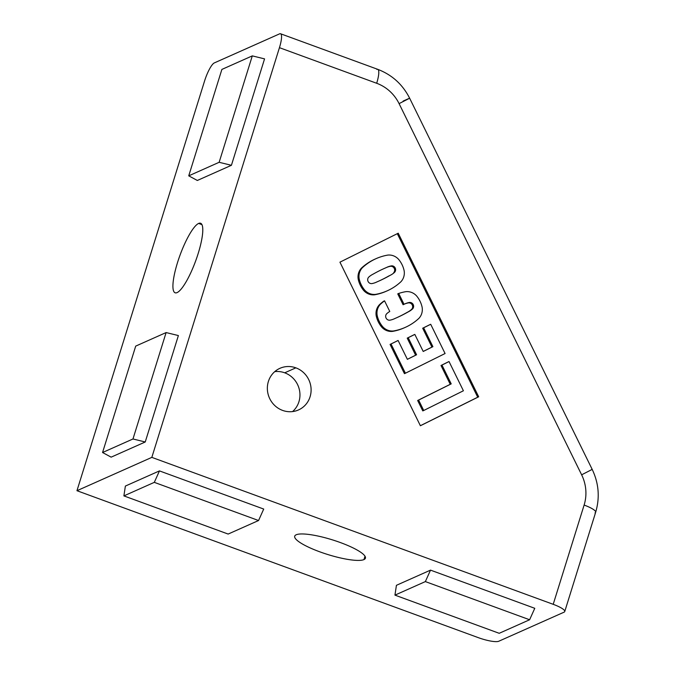 <?xml version="1.0" encoding="UTF-8"?>
<svg xmlns="http://www.w3.org/2000/svg" width="675" height="675" viewBox="0 0 675 675"><rect width="100%" height="100%" fill="white"/><g stroke="black" fill="none" stroke-linecap="round" stroke-linejoin="round"><path stroke-width="1.01" d="M188.738 175.838L219.147 162.295L252.298 55.882L221.881 69.424L188.738 175.838L221.881 69.424L252.298 55.882L219.147 162.295L231.415 165.299L264.558 58.877L252.298 55.882L264.558 58.877L231.415 165.299L197.328 180.47L188.738 175.838L197.328 180.47L231.415 165.299L219.147 162.295L188.738 175.838M430.515 570.13L396.427 585.309L394.951 595.131L425.36 581.588L430.515 570.13L534.769 608.302L430.515 570.13L425.36 581.588L529.613 619.76L534.769 608.302L529.613 619.76L425.36 581.588L394.951 595.131L396.427 585.309L430.515 570.13M564.747 611.533L595.662 512.274A17.094 3.544 -162.7 0 0 584.12 505.06L553.205 604.319A17.094 3.544 17.3 0 1 564.747 611.533A17.094 3.544 17.3 0 1 564.064 612.174L498.749 641.25L564.064 612.174A17.094 3.544 -162.7 0 0 553.205 604.319L151.833 457.372L76.958 490.708L204.567 81A17.094 3.847 110.1 0 1 214.321 62.91L279.636 33.834L214.321 62.91A17.094 3.847 -69.9 0 0 204.567 81L76.958 490.708L151.833 457.372L279.442 47.672A17.094 3.847 -69.9 0 0 279.636 33.834A17.094 3.847 110.1 0 1 280.538 33.75A17.094 3.847 110.1 0 1 279.442 47.672L376.684 83.27A17.094 3.847 -69.9 0 0 377.772 69.348A17.094 3.847 110.1 0 1 376.684 83.27A39.876 37.969 -114 0 1 399.085 103.629L409.641 98.213L399.085 103.629L581.639 474.812L592.194 469.395L581.639 474.812A39.876 37.969 -114 0 1 584.12 505.06A17.094 3.544 17.3 0 1 595.662 512.274A17.094 3.544 17.3 0 1 594.979 512.916M177.078 292.604A37.032 8.328 110.1 0 1 177.5 262.626A37.032 8.328 110.1 0 1 198.627 223.433A37.032 8.328 110.1 0 1 198.205 253.403A37.032 8.328 110.1 0 1 177.078 292.604A37.032 8.328 -69.9 0 0 196.999 257.141A37.032 8.328 -69.9 0 0 200.585 223.239A37.032 8.328 -69.9 0 0 198.627 223.433L201.96 224.648L198.627 223.433A37.032 8.328 -69.9 0 0 178.715 258.896A37.032 8.328 -69.9 0 0 175.12 292.79A37.032 8.328 -69.9 0 0 177.078 292.604M145.235 441.982L111.147 457.152L102.558 452.52L135.709 346.106L102.558 452.52L132.975 438.978L145.235 441.982L178.386 335.559L145.235 441.982L132.975 438.978L166.118 332.564L132.975 438.978L102.558 452.52L111.147 457.152L145.235 441.982M76.958 490.708L478.33 637.656A17.094 3.544 -162.7 0 0 498.749 641.25A17.094 3.544 17.3 0 1 478.33 637.656L76.958 490.708M296.19 534.777A37.032 7.687 17.3 0 1 340.428 542.573A37.032 7.687 17.3 0 1 363.952 559.592A37.032 7.687 17.3 0 1 319.714 551.796A37.032 7.687 17.3 0 1 296.19 534.777A37.032 7.687 -162.7 0 0 294.713 536.169A37.032 7.687 -162.7 0 0 323.705 553.196A37.032 7.687 -162.7 0 0 363.952 559.592L365.006 556.217L363.952 559.592A37.032 7.687 -162.7 0 0 365.428 558.2A37.032 7.687 -162.7 0 0 336.437 541.173A37.032 7.687 -162.7 0 0 296.19 534.777M159.46 470.897L263.714 509.06L159.46 470.897L154.305 482.355L258.559 520.526L263.714 509.06L258.559 520.526L154.305 482.355L123.896 495.897L125.373 486.068L159.46 470.897L125.373 486.068L123.896 495.897L228.15 534.06L123.896 495.897L154.305 482.355L159.46 470.897M403.144 101.064L408.881 98.516L403.144 101.064M376.869 69.441A17.094 3.847 110.1 0 1 377.772 69.348L280.538 33.75M408.881 98.516L409.641 98.213C402.637 84.434 392.015 74.815 377.772 69.348M591.435 469.699L592.194 469.395L409.641 98.213M499.205 633.302L394.951 595.131L499.205 633.302L529.613 619.76L499.205 633.302M178.386 335.559L166.118 332.564L135.709 346.106L166.118 332.564L178.386 335.559M279.442 47.672L151.833 457.372L553.205 604.319L584.12 505.06A39.876 37.969 66 0 0 581.639 474.812L399.085 103.629A39.876 37.969 66 0 0 376.684 83.27L279.442 47.672M295.861 367.841A22.79 21.693 -114 0 1 310.078 396.757A22.79 21.693 -114 0 1 282.597 410.408A22.79 21.693 -114 0 1 268.38 381.493A22.79 21.693 -114 0 1 295.861 367.841A22.79 21.693 66 0 0 279.965 368.305A22.79 21.693 66 0 0 267.393 389.762A22.79 21.693 66 0 0 282.597 410.408A22.79 21.693 66 0 0 298.493 409.944A22.79 21.693 66 0 0 311.065 388.488A22.79 21.693 66 0 0 295.861 367.841L284.707 372.811A22.79 21.693 66 0 0 274.759 371.63A22.79 21.693 -114 0 1 284.707 372.811L295.861 367.841M420.39 425.748L339.938 262.17L398.233 233.212L478.685 396.79L420.39 425.748L478.685 396.79L398.233 233.212L339.938 262.17L420.39 425.748M405.405 373.224L445.078 353.523L430.701 324.287L423.63 327.797L432.903 346.663L423.217 351.473L414.83 334.412L408.189 337.702L416.576 354.772L407.379 359.336L398.107 340.478L391.027 343.988L405.405 373.224L404.452 373.646L390.074 344.419L398.107 340.478L397.145 340.9L398.107 340.478L407.379 359.336L416.576 354.772L415.623 355.193L407.227 338.133L413.868 334.834L407.227 338.133L415.623 355.193L407.363 359.302L416.576 354.772L408.189 337.702L407.227 338.133L413.868 334.834L414.83 334.412L423.217 351.473L432.903 346.663L431.949 347.085L422.677 328.227L429.747 324.709L422.677 328.227L431.949 347.085L423.2 351.43L432.903 346.663L423.63 327.797L422.677 328.227L430.701 324.287L429.747 324.709L430.701 324.287L445.078 353.523L405.405 373.224L391.027 343.988L390.074 344.419L404.452 373.646L405.405 373.224M463.404 390.774L449.027 361.547L441.956 365.065L451.212 383.881L418.61 400.073L423.731 410.484L463.404 390.774L423.731 410.484L418.61 400.073L417.656 400.494L450.259 384.303L441.003 365.487L448.073 361.977L441.003 365.487L450.259 384.303L417.656 400.494L422.778 410.906L417.656 400.494L451.212 383.881L450.259 384.303L451.212 383.881L441.956 365.065L441.003 365.487L449.027 361.547L448.073 361.977L449.027 361.547L463.404 390.774M404.747 327.611A54.667 52.042 -114 0 1 392.572 331.383L393.525 330.961A13.036 12.412 -114 0 1 382.666 326.666A25.135 23.929 -114 0 1 377.198 315.554A13.036 12.412 -114 0 1 380.405 304.273A54.667 52.042 -114 0 1 384.539 300.822L389.77 311.453A21.111 20.098 66 0 0 386.674 313.765A3.78 3.594 66 0 0 389.838 320.186A3.78 3.594 -114 0 1 386.674 313.765A21.111 20.098 -114 0 1 389.77 311.453L384.539 300.822A54.667 52.042 66 0 0 380.405 304.273A13.036 12.412 66 0 0 377.198 315.554A25.135 23.929 66 0 0 382.666 326.666A13.036 12.412 66 0 0 393.525 330.961A54.667 52.042 66 0 0 418.888 318.364A13.036 12.412 66 0 0 421.74 313.487A13.036 12.412 66 0 0 422.094 307.083A25.135 23.929 66 0 0 416.627 295.971A13.036 12.412 66 0 0 405.759 291.676A54.667 52.042 66 0 0 398.697 293.448L404.038 304.298A21.111 20.098 -114 0 1 409.455 302.451A3.78 3.594 -114 0 1 412.611 308.872A20.132 19.162 -114 0 1 408.181 311.909A138.839 132.182 -114 0 1 394.926 318.499A20.132 19.162 -114 0 1 389.838 320.186A20.132 19.162 66 0 0 394.926 318.499A138.839 132.182 66 0 0 408.181 311.909A20.132 19.162 66 0 0 412.611 308.872A3.78 3.594 66 0 0 409.455 302.451A21.111 20.098 66 0 0 404.038 304.298L398.697 293.448L397.744 293.87L403.085 304.729L397.744 293.87L398.697 293.448A54.667 52.042 -114 0 1 405.759 291.676A13.036 12.412 -114 0 1 416.627 295.971A25.135 23.929 -114 0 1 422.094 307.083A13.036 12.412 -114 0 1 421.74 313.487A13.036 12.412 -114 0 1 418.888 318.364A54.667 52.042 -114 0 1 405.228 327.4A54.667 52.042 -114 0 1 393.525 330.961L392.572 331.383A13.036 12.412 -114 0 1 381.704 327.097A25.135 23.929 -114 0 1 376.237 315.976A13.036 12.412 -114 0 1 379.443 304.703A54.667 52.042 -114 0 1 383.586 301.244A54.667 52.042 66 0 0 379.443 304.703A13.036 12.412 66 0 0 376.237 315.976A25.135 23.929 66 0 0 381.704 327.097A13.036 12.412 66 0 0 392.572 331.383A54.667 52.042 66 0 0 404.266 327.831L405.228 327.4M420.365 425.706L477.723 397.212L397.297 233.677L477.723 397.212L478.685 396.79L420.365 425.706M396.368 317.874A138.839 132.182 66 0 0 407.227 312.339A20.132 19.162 66 0 0 411.657 309.302A3.78 3.594 66 0 0 408.493 302.873A21.111 20.098 66 0 0 404.612 304.02M386.75 291.026A54.667 52.042 -114 0 1 374.574 294.798A13.036 12.412 -114 0 1 363.715 290.512A25.135 23.929 -114 0 1 358.248 279.391A13.036 12.412 -114 0 1 361.454 268.11A54.667 52.042 -114 0 1 375.595 258.863M376.068 258.652L375.114 259.073A54.667 52.042 66 0 0 361.454 268.11L362.407 267.688L361.454 268.11A13.036 12.412 66 0 0 358.248 279.391L359.201 278.969L358.248 279.391A25.135 23.929 66 0 0 363.715 290.512L364.669 290.081L363.715 290.512A13.036 12.412 66 0 0 374.574 294.798L375.536 294.376A13.036 12.412 -114 0 1 364.669 290.081A25.135 23.929 -114 0 1 359.201 278.969A13.036 12.412 -114 0 1 362.407 267.688A54.667 52.042 -114 0 1 376.068 258.652A54.667 52.042 -114 0 1 387.771 255.091A13.036 12.412 -114 0 1 398.63 259.386A13.036 12.412 66 0 0 387.771 255.091A54.667 52.042 66 0 0 362.407 267.688A13.036 12.412 66 0 0 359.201 278.969A25.135 23.929 66 0 0 364.669 290.081A13.036 12.412 66 0 0 375.536 294.376A54.667 52.042 66 0 0 400.891 281.779A13.036 12.412 66 0 0 403.743 276.902A13.036 12.412 66 0 0 404.097 270.498A25.135 23.929 66 0 0 398.63 259.386A25.135 23.929 -114 0 1 404.097 270.498A13.036 12.412 -114 0 1 403.743 276.902A13.036 12.412 -114 0 1 400.891 281.779A54.667 52.042 -114 0 1 387.231 290.815A54.667 52.042 -114 0 1 375.536 294.376L374.574 294.798A54.667 52.042 66 0 0 386.277 291.237L387.231 290.815M386.37 267.553A20.132 19.162 -114 0 1 391.458 265.866A3.78 3.594 -114 0 1 394.613 272.287A20.132 19.162 -114 0 1 390.192 275.324A138.839 132.182 -114 0 1 376.928 281.914A20.132 19.162 -114 0 1 371.841 283.601A3.78 3.594 -114 0 1 368.685 277.18A20.132 19.162 -114 0 1 373.106 274.143A138.839 132.182 -114 0 1 386.37 267.553A138.839 132.182 66 0 0 373.106 274.143A20.132 19.162 66 0 0 368.685 277.18A3.78 3.594 66 0 0 371.841 283.601A20.132 19.162 66 0 0 376.928 281.914A138.839 132.182 66 0 0 390.192 275.324A20.132 19.162 66 0 0 394.613 272.287A3.78 3.594 66 0 0 391.458 265.866A20.132 19.162 66 0 0 386.37 267.553M385.644 267.865A20.132 19.162 66 0 0 385.417 267.975A138.839 132.182 66 0 0 383.965 268.608M378.38 281.289A138.839 132.182 66 0 0 389.239 275.746M393.66 272.708A3.78 3.594 66 0 0 390.504 266.288A20.132 19.162 66 0 0 386.699 267.393M292.545 411.59A22.79 21.693 66 0 0 299.489 390.243A22.79 21.693 66 0 0 284.707 372.811A22.79 21.693 -114 0 1 299.489 390.243A22.79 21.693 -114 0 1 292.545 411.59M228.15 534.06L258.559 520.526L228.15 534.06M403.085 304.729L404.038 304.298M382.666 326.666L381.704 327.097L382.666 326.666M377.198 315.554L376.237 315.976L377.198 315.554M380.405 304.273L379.443 304.703L380.405 304.273M384.539 300.822L383.586 301.244L384.539 300.822M422.778 410.906L423.731 410.484L422.778 410.906M595.662 512.274C599.982 497.627 598.826 483.342 592.194 469.395M385.4 267.967L384.446 268.388M388.133 266.743L387.172 267.173M379.814 280.648L378.852 281.07M377.08 281.872L376.127 282.293M397.803 317.233L396.849 317.663M406.038 303.37L405.084 303.801M395.077 318.457L394.116 318.878"/></g></svg>
